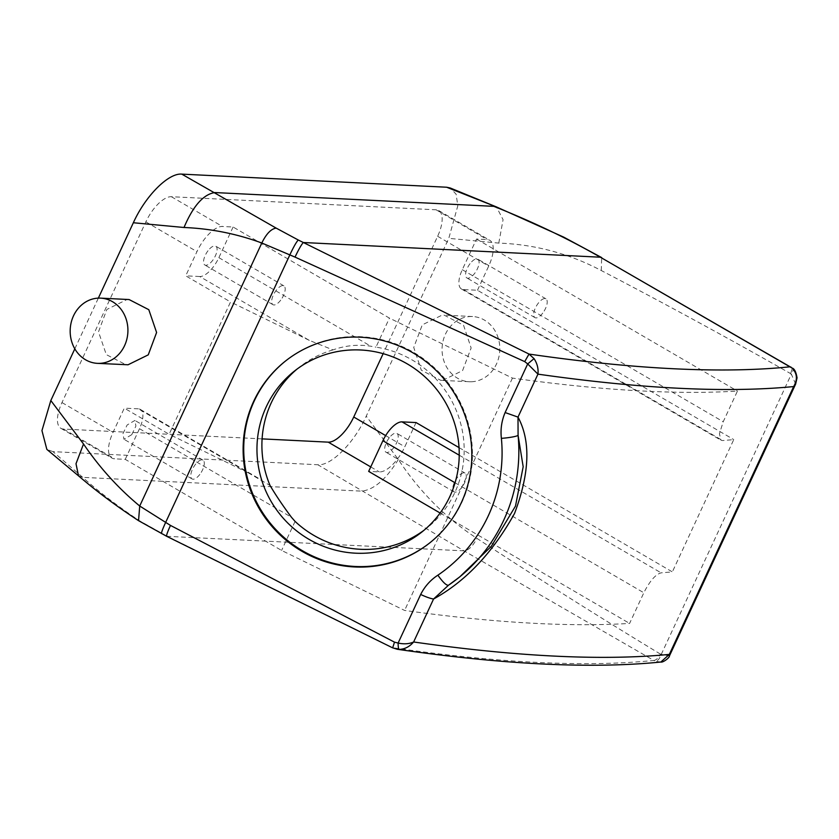 <?xml version="1.0" encoding="UTF-8"?>
<svg xmlns="http://www.w3.org/2000/svg" width="839" height="839" viewBox="0 0 839 839"><rect width="100%" height="100%" fill="white"/><g stroke="black" fill="none" stroke-linecap="round" stroke-linejoin="round"><path stroke-width="0.63" stroke-dasharray="4.2 3.15" d="M129.08 299.544L127.046 299.523L106.847 309.455L98.499 331.835L106.301 354.614L126.018 364.766M74.818 348.835L98.352 298.128M397.34 649.281L392.704 647.718L167.024 536.173L140.155 521.145C118.823 507.06 99.684 492.462 82.715 477.349L52.962 451.644L317.824 464.743C331.353 466.096 354.54 442.289 366.255 416.123L448.781 238.339L457.811 205.807L456.133 194.228L450.291 188.009M52.962 451.644L46.837 449.368M262.093 438.881L63.523 429.065A29.019 12.312 120.2 0 1 60.89 428.32A29.019 12.312 120.2 0 1 61.981 402.573L145.86 221.863A29.019 12.312 120.2 0 1 171.366 196.714L436.091 209.802A29.019 12.312 120.2 0 1 438.713 210.558A29.019 12.312 120.2 0 1 437.633 236.294L383.14 353.67M140.155 521.145L138.55 520.662M669.438 655.93L660.398 654.084C658.332 658.07 656.14 660.199 653.812 660.45L464.03 550.856L317.824 464.743M660.398 654.084C599.13 616.99 537.977 578.417 476.93 538.376C446.086 518.334 419.878 492.053 398.326 459.52L366.255 416.123M791.733 367.87C793.568 368.415 793.442 370.502 791.355 374.121L790.59 373.596C728.493 338.295 665.379 303.938 601.259 270.525C568.999 253.525 534.842 244.39 498.786 243.1L448.781 238.339M442.751 380.34L462.593 370.576L471.13 347.996L463.558 325.249L444.135 315.128L442.122 315.107L422.269 324.871L413.742 347.451L421.314 370.188L440.737 380.319L442.751 380.34M416.06 422.562L404.828 446.768A29.019 12.312 120.2 0 1 379.322 471.917L368.667 471.392M459.038 447.607L672.354 571.894L661.132 572.848C655.595 574.316 649.826 580.966 643.828 592.764L629.596 623.419A2143.509 416.826 24.9 0 1 404.608 610.435L281.589 550.447L125.252 459.353L114.597 458.828A29.019 12.312 120.2 0 1 111.975 458.084A29.019 12.312 120.2 0 1 113.055 432.337L124.298 408.142L169.132 434.266L230.547 301.956L185.713 275.832L196.945 251.627A29.019 12.312 120.2 0 1 222.45 226.478L233.095 227.012L389.432 318.107L512.451 378.095A2143.509 416.826 24.9 0 0 737.45 391.079L723.218 421.734L719.432 433.773L720.984 440.213L722.547 440.538A2143.509 416.826 -155.1 0 0 733.758 439.594L672.354 571.894M477.475 290.263L488.707 266.057A29.019 12.312 120.2 0 0 489.798 240.321A29.019 12.312 120.2 0 0 487.165 239.566L476.521 239.042L462.289 269.697A21.762 9.229 120.2 0 0 461.481 289.004A21.762 9.229 120.2 0 0 463.443 289.56L477.475 290.263L733.758 439.594M476.521 239.042L737.45 391.079M440.118 513.017L629.596 623.419M795.634 384.063L791.355 374.121L661.216 654.483C659.695 658.657 657.797 660.912 655.542 661.268L653.812 660.45A2161.652 420.349 -155.1 0 1 559.938 663.282A2161.652 420.349 -155.1 0 1 392.704 647.718L392.516 647.792M429.631 542.99A116.065 113.296 -128.2 0 0 429.935 542.749A116.065 113.296 -128.2 0 0 406.024 348.332A116.065 113.296 -128.2 0 0 286.246 360.445A116.065 113.296 -128.2 0 0 285.942 360.686M790.59 373.596C792.247 369.59 792.089 367.325 790.128 366.8M471.35 381.755A32.637 28.872 -87.2 0 0 499.813 349.412A32.637 28.872 -87.2 0 0 472.556 316.534A32.637 28.872 -87.2 0 0 470.522 316.513A32.637 28.872 -87.2 0 0 442.069 348.846A32.637 28.872 -87.2 0 0 469.326 381.735A32.637 28.872 -87.2 0 0 471.35 381.755M389.149 437.948A10.876 4.615 120.2 0 0 385.971 452.2A10.876 4.615 120.2 0 0 393.743 447.669A10.876 4.615 120.2 0 0 396.931 433.406A10.876 4.615 120.2 0 0 389.149 437.948M512.451 378.095L404.608 610.435M470.039 263.687A10.876 4.615 120.2 0 0 466.862 277.95A10.876 4.615 120.2 0 0 474.633 273.409A10.876 4.615 120.2 0 0 477.811 259.146A10.876 4.615 120.2 0 0 470.039 263.687M424.073 530.217A102.641 100.198 -128.2 0 0 426.579 528.308A102.641 100.198 -128.2 0 0 405.426 356.376A102.641 100.198 -128.2 0 0 375.956 347.147L389.432 318.107M295.066 521.397L281.589 550.447M233.095 227.012L218.864 257.667A21.762 9.229 120.2 0 1 199.734 276.524L309.297 340.361L332.978 349.905C345.511 345.448 358.127 344.221 370.828 346.213L375.956 347.147M199.734 276.524L185.713 275.832M208.02 250.735A10.876 4.615 120.2 0 0 204.842 264.998A10.876 4.615 120.2 0 0 212.613 260.457A10.876 4.615 120.2 0 0 215.801 246.194A10.876 4.615 120.2 0 0 208.02 250.735M309.297 340.361L230.547 301.956M332.978 349.905A102.641 100.198 -128.2 0 0 299.502 367.083A102.641 100.198 -128.2 0 0 297.058 369.076M125.252 459.353L139.484 428.698A21.762 9.229 120.2 0 0 140.291 409.39A21.762 9.229 120.2 0 0 138.32 408.834L270.043 485.487M247.883 472.672L169.132 434.266M138.32 408.834L124.298 408.142M131.733 434.707L123.952 439.248L122.955 433.637L127.14 424.985L134.911 420.444L135.908 426.065L131.733 434.707M660.849 662.023L655.542 661.268M461.849 487.354A10.876 4.615 -59.8 0 1 454.077 491.895A10.876 4.615 -59.8 0 1 457.265 477.632A10.876 4.615 -59.8 0 1 465.037 473.091A10.876 4.615 -59.8 0 1 461.849 487.354M542.739 313.094A10.876 4.615 -59.8 0 1 534.967 317.635A10.876 4.615 -59.8 0 1 538.145 303.372A10.876 4.615 -59.8 0 1 545.927 298.831A10.876 4.615 -59.8 0 1 542.739 313.094M280.719 300.142A10.876 4.615 -59.8 0 1 272.948 304.683A10.876 4.615 -59.8 0 1 276.136 290.42A10.876 4.615 -59.8 0 1 283.907 285.879A10.876 4.615 -59.8 0 1 280.719 300.142M199.839 474.392A10.876 4.615 -59.8 0 1 192.058 478.933A10.876 4.615 -59.8 0 1 195.246 464.67A10.876 4.615 -59.8 0 1 203.017 460.129A10.876 4.615 -59.8 0 1 199.839 474.392M398.326 459.52C386.076 479.352 373.837 489.892 361.599 491.13L82.715 477.349L78.541 475.87M498.786 243.1L503.075 219.65L496.468 206.939M437.633 236.294L488.707 266.057M385.657 435.598L404.828 446.768M436.091 209.802L487.165 239.566M171.366 196.714L222.45 226.478M145.86 221.863L196.945 251.627M61.981 402.573L113.055 432.337M63.523 429.065L114.597 458.828M370.744 466.914L379.322 471.917M166.657 536.299L464.03 550.856C468.582 550.342 472.881 546.189 476.93 538.376M601.259 270.525L601.668 257.583M459.227 455.199L661.132 572.848M463.443 289.56L722.547 440.538M462.289 269.697L723.218 421.734M218.864 257.667L370.828 346.213M139.484 428.698L291.437 517.244M455.063 482.782L643.828 592.764M438.713 210.558L489.798 240.321M60.89 428.32L111.975 458.084M429.935 542.749L429.316 543.232M286.246 360.445L285.627 360.927M472.556 316.534L444.135 315.128M469.326 381.735L440.737 380.319M454.077 491.895L385.971 452.2M465.037 473.091L396.931 433.406M461.481 289.004L720.984 440.213M534.967 317.635L466.862 277.95M545.927 298.831L477.811 259.146M299.502 367.083L294.552 370.985M426.579 528.308L421.629 532.209M272.948 304.683L204.842 264.998M283.907 285.879L215.801 246.194M140.291 409.39L259.891 479.079M192.058 478.933L123.952 439.248M203.017 460.129L134.911 420.444"/><path stroke-width="1.26" d="M98.635 298.118A32.637 28.872 -87.2 0 0 70.172 330.461A32.637 28.872 -87.2 0 0 97.429 363.35A32.637 28.872 -87.2 0 0 99.463 363.371A32.637 28.872 -87.2 0 0 127.916 331.027A32.637 28.872 -87.2 0 0 100.659 298.139A32.637 28.872 -87.2 0 0 98.635 298.118M97.429 363.35L128.063 364.776L148.251 354.855L156.599 332.475L148.797 309.685L129.08 299.544L100.659 298.139M399.081 649.407L397.329 649.281C459.583 658.279 515.649 663.481 565.528 664.876C600.546 665.841 632.312 664.897 660.849 662.023L669.333 654.41L669.438 655.93L795.634 384.063L793.663 386.569L669.333 654.41A2176.156 423.171 -155.1 0 1 577.431 656.989A2176.156 423.171 -155.1 0 1 413.627 641.982C409.547 646.754 404.702 649.229 399.081 649.407C398.462 648.872 398.147 646.754 398.116 643.062L420.685 594.442A14.504 2.821 24.9 0 0 433.564 599.015C465.582 581.396 492.577 552.88 514.538 513.458C529.724 473.112 530.877 440.999 517.999 417.109L518.082 435.357A14.504 1.73 174.5 0 1 501.386 438.357C500.359 429.474 501.607 420.874 505.12 412.547L517.999 417.109L537.946 374.142L527.689 363.916L534.055 358.631L529.021 354.068L524.711 361.619L295.024 257.101L261.81 243.006C236.619 233.745 210.694 228.575 184.014 227.495L133.349 222.744L98.352 298.128M392.704 647.718L394.498 642.15L170.474 525.413L139.714 506.022C118.414 488.392 99.684 467.711 83.512 443.999L50.822 400.528L74.818 348.835M534.055 358.631C537.243 363.507 538.544 368.688 537.946 374.142A2176.156 423.171 -155.1 0 0 701.761 389.149A2176.156 423.171 -155.1 0 0 793.663 386.569C797.837 379.28 797.197 373.051 791.733 367.87L600.346 257.206L790.128 366.8A2161.652 420.349 -155.1 0 1 696.244 369.621A2161.652 420.349 -155.1 0 1 529.021 354.068L298.264 239.996L276.167 228.114C271.102 228.837 266.32 233.798 261.81 243.006L139.714 506.022L138.55 520.662C116.757 506.42 96.747 491.476 78.509 475.839L76.003 463.726L83.512 443.999M276.167 228.114L181.78 174.124C168.461 172.824 145.483 195.865 133.349 222.744M78.541 475.87L46.837 449.368L41.95 430.606L50.822 400.528M181.78 174.124L446.642 187.223L450.291 188.009L496.468 206.939L446.642 187.223M383.14 353.67L353.743 417.004L385.657 435.598M353.743 417.004A29.019 12.312 120.2 0 1 328.238 442.153L262.093 438.881M309.539 555.345A116.065 113.296 -128.2 0 0 429.316 543.232A116.065 113.296 -128.2 0 0 405.405 348.814A116.065 113.296 -128.2 0 0 285.627 360.927A116.065 113.296 -128.2 0 0 309.539 555.345M295.024 257.101C298.736 249.288 301.505 244.432 303.33 242.513L600.346 257.206C567.678 238.507 532.157 221.548 493.793 206.342L214.91 192.561C203.458 194.249 193.159 205.891 184.014 227.495M440.118 513.017L368.667 471.392L382.899 440.727A21.762 9.229 120.2 0 1 402.028 421.87L416.06 422.562L459.038 447.607M420.685 594.442C424.775 586.388 430.512 579.969 437.874 575.187C442.982 582.35 446.537 585.695 448.519 585.213L433.564 599.015L413.627 641.982C409.222 643.964 404.052 644.321 398.116 643.062L394.498 642.15M448.477 585.244L448.519 585.213A166.835 162.871 -128.2 0 0 457.727 578.48A166.835 162.871 -128.2 0 0 518.082 435.357L523.179 466.715L515.482 506.106L491.35 546.283L459.772 576.875L448.446 585.265M285.942 360.686A116.065 113.296 -128.2 0 0 310.157 554.862A116.065 113.296 -128.2 0 0 429.631 542.99M791.733 367.87L790.81 367M297.058 369.076A102.641 100.198 -128.2 0 0 270.043 485.487C275.905 495.398 283.037 505.99 291.437 517.244L295.066 521.397A102.641 100.198 -128.2 0 0 320.645 539.026A102.641 100.198 -128.2 0 0 424.073 530.217M315.705 542.917A102.641 100.198 -128.2 0 0 421.629 532.209A102.641 100.198 -128.2 0 0 400.486 360.267A102.641 100.198 -128.2 0 0 294.552 370.985A102.641 100.198 -128.2 0 0 315.705 542.917M298.264 239.996C296.408 241.936 293.598 246.897 289.843 254.878L165.524 522.697C162 530.416 160.815 534.055 161.958 533.635M437.874 575.187A152.331 148.702 -128.2 0 0 501.386 438.357M505.12 412.547L527.689 363.916L524.711 361.619M328.238 442.153L370.744 466.914M167.024 536.173C165.902 536.582 167.045 532.996 170.474 525.413M402.028 421.87L459.227 455.199M382.899 440.727L455.063 482.782M397.329 649.281L392.516 647.792L166.657 536.299L138.55 520.662M601.668 257.583L563.724 237.133L496.468 206.939M795.634 384.063L797.05 377.844C796.117 372.285 794.596 369.055 792.488 368.164M660.87 662.023C662.758 662.831 669.679 657.713 669.438 655.93L669.438 655.93"/></g></svg>
